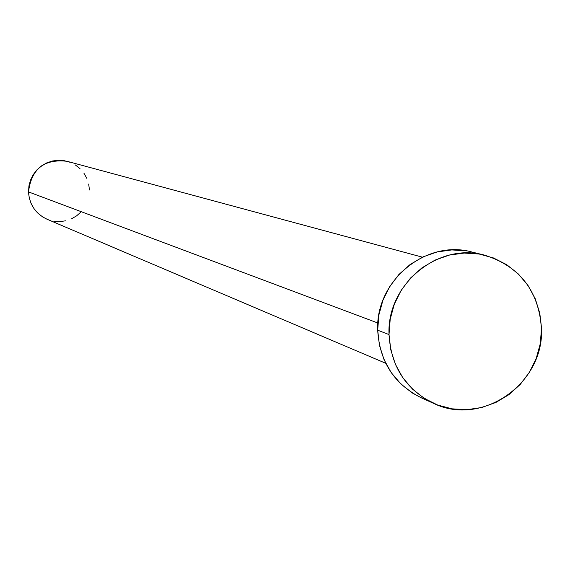 <?xml version="1.0" encoding="UTF-8"?>
<svg xmlns="http://www.w3.org/2000/svg" width="570" height="570" viewBox="0 0 570 570"><rect width="100%" height="100%" fill="white"/><g stroke="black" fill="none" stroke-linecap="round" stroke-linejoin="round"><path stroke-width="0.85" d="M422.406 257.17L67.004 161.289C44.211 158.738 31.378 168.941 28.507 191.905L377.889 323.026L28.507 191.905C29.405 204.644 35.561 213.743 46.982 219.201L385.726 363.282M389.018 334.569C386.581 284.523 438.045 241.986 484.607 255.153C519.74 266.304 538.7 290.728 541.493 328.441C544.314 383.624 481.8 427.208 433.407 403.282C405.74 389.388 390.942 366.489 389.018 334.569L377.696 330.208L389.018 334.569L390.208 319.164L394.312 304.23L401.166 290.344L410.507 278.053L421.957 267.836L435.088 260.084L449.367 255.089L464.251 253.052L479.163 254.028L493.527 257.975L506.787 264.744L518.451 274.063L528.062 285.563L535.273 298.801L539.804 313.279L541.493 328.441L540.274 343.71L536.199 358.509L529.423 372.267L520.203 384.479L508.889 394.668L495.9 402.449L481.728 407.514L466.923 409.68L452.031 408.84L437.646 405.028L424.301 398.38L412.523 389.146L402.769 377.675L395.43 364.408L390.785 349.852L389.018 334.569M484.286 255.075L471.896 252.011C425.99 239.03 375.288 280.91 377.696 330.208C379.599 361.651 394.184 384.209 421.458 397.903L433.107 403.147M421.729 398.024L412.488 393.079L400.874 383.973L391.262 372.673L384.023 359.599L379.435 345.263L377.696 330.208L378.865 315.032L382.905 300.326L389.659 286.653L398.857 274.548L410.144 264.487L423.082 256.849L437.154 251.94L451.825 249.931L466.524 250.893M81.075 211.919L76.572 215.873L71.385 218.88M65.728 220.811L59.807 221.595L53.851 221.203M47.068 219.236L42.743 216.985L38.026 213.322L34.107 208.798L31.143 203.583L29.255 197.876L28.507 191.905L28.942 185.891L30.531 180.077L33.217 174.677L36.893 169.903L41.425 165.941L46.626 162.942L52.305 161.025L58.24 160.263L64.196 160.676L69.953 162.251M75.29 164.929L79.992 168.606M83.89 173.13L86.825 178.346M88.699 184.039L89.433 189.995"/></g></svg>
